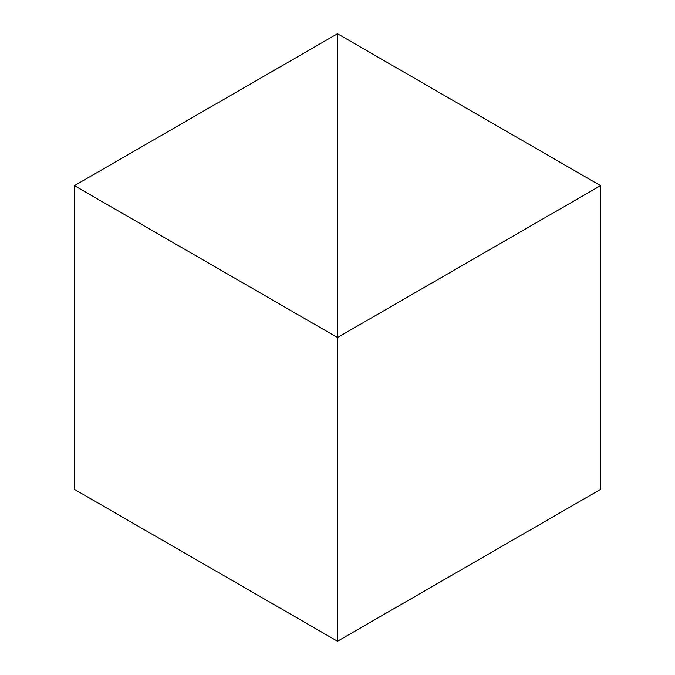 <?xml version="1.0" encoding="UTF-8"?>
<svg xmlns="http://www.w3.org/2000/svg" width="675" height="675" viewBox="0 0 675 675"><rect width="100%" height="100%" fill="white"/><g stroke="black" fill="none" stroke-linecap="round" stroke-linejoin="round"><path stroke-width="1.01" d="M337.5 641.25L337.5 33.75L74.444 185.625L74.444 489.375L74.444 185.625L337.5 337.5L337.5 641.25L74.444 489.375L337.5 641.25L337.5 33.75L74.444 185.625L337.5 337.5L337.5 641.25L600.556 489.375L600.556 185.625L337.5 33.75L337.5 337.5L600.556 185.625L600.556 489.375L337.5 641.25M337.5 33.75L337.5 337.5L600.556 185.625L337.5 33.75"/></g></svg>
